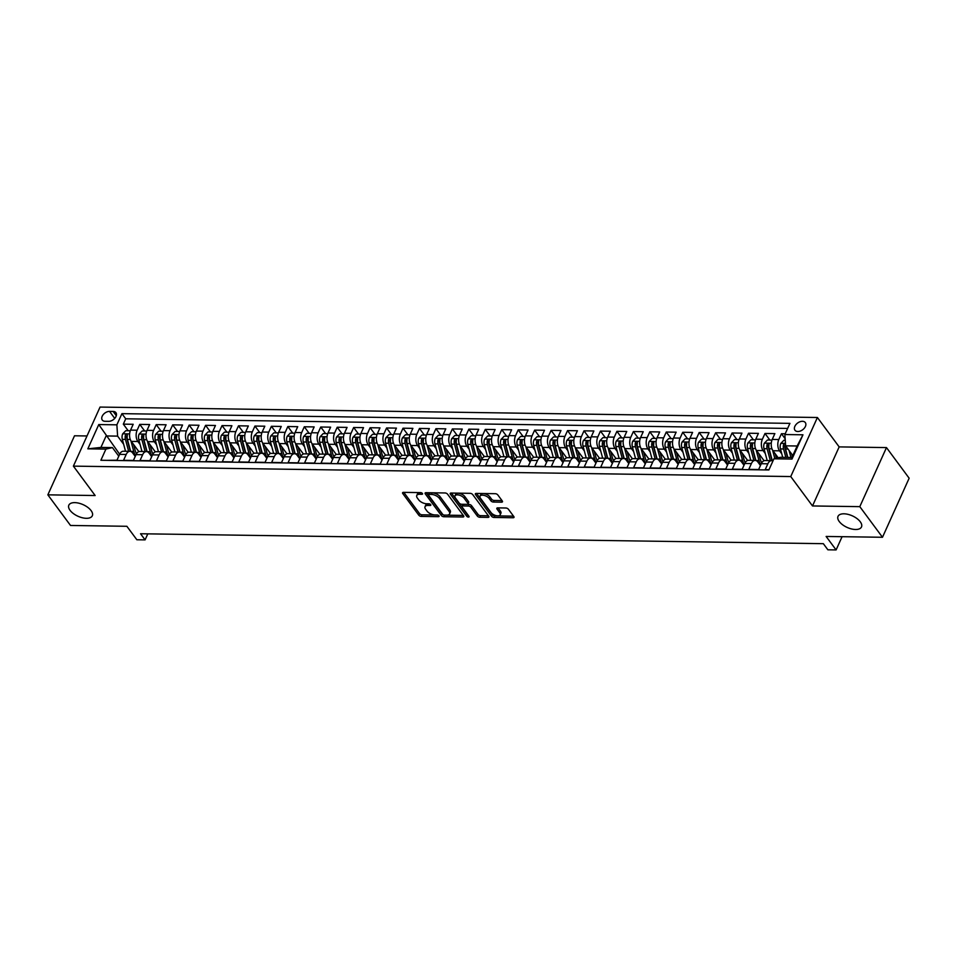 <?xml version="1.0" encoding="UTF-8"?>
<svg xmlns="http://www.w3.org/2000/svg" width="957" height="957" viewBox="0 0 957 957"><rect width="100%" height="100%" fill="white"/><g stroke="black" fill="none" stroke-linecap="round" stroke-linejoin="round"><path stroke-width="1.44" d="M422.396 493.465A1.388 0.682 -155.7 0 0 420.649 492.604L403.483 492.365A1.974 0.969 -155.7 0 0 402.574 492.747A1.974 0.969 -155.7 0 0 402.765 493.537L418.783 515.177A1.974 0.969 -155.7 0 0 421.295 516.409L438.45 516.66A1.388 0.682 -155.7 0 0 439.084 516.385A1.388 0.682 -155.7 0 0 438.964 515.835A1.388 0.682 -155.7 0 0 437.205 514.974L434.98 514.938A6.316 3.11 -155.7 0 1 426.966 511.014L425.638 509.22A6.316 3.11 -155.7 0 1 425.04 506.696A6.316 3.11 -155.7 0 1 427.946 505.44L430.172 505.475A1.388 0.682 -155.7 0 0 430.806 505.2A1.388 0.682 -155.7 0 0 430.686 504.65A1.388 0.682 -155.7 0 0 428.927 503.789L426.702 503.765A6.316 3.11 -155.7 0 1 418.688 499.841L417.36 498.035A6.316 3.11 -155.7 0 1 416.762 495.511A6.316 3.11 -155.7 0 1 419.668 494.255L421.893 494.291A1.388 0.682 -155.7 0 0 422.527 494.015A1.388 0.682 -155.7 0 0 422.396 493.465M839.229 521.493A12.884 6.34 -155.7 0 0 851.467 528.934A12.884 6.34 -155.7 0 0 861.491 526.948A12.884 6.34 -155.7 0 0 860.283 521.804A12.884 6.34 -155.7 0 0 848.046 514.364A12.884 6.34 -155.7 0 0 838.021 516.349A12.884 6.34 -155.7 0 0 839.229 521.493M70.04 510.308A12.884 6.34 -155.7 0 0 82.278 517.749A12.884 6.34 -155.7 0 0 92.315 515.763A12.884 6.34 -155.7 0 0 91.106 510.619A12.884 6.34 -155.7 0 0 78.869 503.191A12.884 6.34 -155.7 0 0 68.844 505.164A12.884 6.34 -155.7 0 0 70.04 510.308M802.444 421.295A6.436 4.199 -36.5 0 0 795.997 424.561A6.436 4.199 -36.5 0 0 794.956 430.243A6.436 4.199 -36.5 0 0 797.827 431.511A6.436 4.199 -36.5 0 0 804.275 428.246A6.436 4.199 -36.5 0 0 805.316 422.575A6.436 4.199 -36.5 0 0 802.444 421.295M501.576 502.174A1.974 0.969 -155.7 0 0 502.485 501.779A1.974 0.969 -155.7 0 0 502.305 500.99L497.807 494.925A1.974 0.969 -155.7 0 0 495.295 493.692L476.239 493.417A1.974 0.969 -155.7 0 0 475.33 493.812A1.974 0.969 -155.7 0 0 475.521 494.602L491.539 516.242A1.974 0.969 -155.7 0 0 494.051 517.462L513.108 517.749A1.974 0.969 -155.7 0 0 514.017 517.354A1.974 0.969 -155.7 0 0 513.825 516.565L508.394 509.232A1.974 0.969 -155.7 0 0 505.894 508L497.736 507.88A1.974 0.969 -155.7 0 0 496.827 508.275A1.974 0.969 -155.7 0 0 497.018 509.064L499.71 512.701A5.287 2.596 -155.7 0 1 500.2 514.818A5.287 2.596 -155.7 0 1 496.085 515.62A5.287 2.596 -155.7 0 1 491.061 512.581L480.522 498.322A5.287 2.596 -155.7 0 1 480.019 496.216A5.287 2.596 -155.7 0 1 484.134 495.403A5.287 2.596 -155.7 0 1 489.159 498.453L490.917 500.822A1.974 0.969 -155.7 0 0 493.417 502.054L501.576 502.174L502.186 500.834M87.003 435.961L74.514 435.782L47.85 494.841L70.519 525.465L126.874 526.29L136.851 539.76L145.081 539.88L140.547 533.755L823.343 543.684L827.877 549.808L836.107 549.928L842.088 536.686M859.805 506.648L886.481 447.589L839.169 446.895L812.505 505.954L859.805 506.648L882.486 537.272L826.13 536.458L836.107 549.928M812.505 505.954L790.745 476.562L73.39 466.131L100.054 407.072L817.41 417.503L790.745 476.562M47.85 494.841L95.15 495.535L73.39 466.131M447.577 494.195A1.974 0.969 -155.7 0 0 445.077 492.963L426.021 492.688A1.974 0.969 -155.7 0 0 425.111 493.082A1.974 0.969 -155.7 0 0 425.291 493.872L441.321 515.512A1.974 0.969 -155.7 0 0 443.821 516.732L462.877 517.007A1.974 0.969 -155.7 0 0 463.786 516.624A1.974 0.969 -155.7 0 0 463.607 515.835L447.577 494.195M451.13 493.046L470.186 493.334A1.974 0.969 -155.7 0 1 472.698 494.554L488.716 516.194A1.974 0.969 -155.7 0 1 488.907 516.983A1.974 0.969 -155.7 0 1 487.986 517.378L479.84 517.259A1.974 0.969 -155.7 0 1 477.328 516.038L470.832 507.258A1.974 0.969 -155.7 0 0 468.332 506.026L462.913 505.954A1.974 0.969 -155.7 0 0 462.004 506.337A1.974 0.969 -155.7 0 0 462.195 507.126L468.954 516.266A1.388 0.682 -155.7 0 1 469.086 516.816A1.388 0.682 -155.7 0 1 468.009 517.031A1.388 0.682 -155.7 0 1 466.693 516.23L450.4 494.231A1.974 0.969 -155.7 0 1 450.221 493.441A1.974 0.969 -155.7 0 1 451.13 493.046M886.481 447.589L909.15 478.213L882.486 537.272M785.218 433.772L781.438 433.712L785.147 438.725M781.761 453.809L779.548 450.831A8.051 4.629 -89.2 0 1 778.807 439.538L772.227 439.442L774.859 433.617L764.99 433.473L769.871 440.064M765.313 453.57L763.1 450.591A8.051 4.629 -89.2 0 1 762.358 439.299L755.779 439.203L758.411 433.377L748.53 433.234L753.41 439.825M748.853 453.331L746.651 450.352A8.051 4.629 -89.2 0 1 745.898 439.06L739.318 438.964L741.95 433.138L732.081 432.995L736.962 439.586M732.404 453.092L730.191 450.113A8.051 4.629 -89.2 0 1 729.449 438.82L722.87 438.725L725.502 432.899L715.633 432.755L720.501 439.347M715.944 452.852L713.743 449.874A8.051 4.629 -89.2 0 1 713.001 438.581L706.41 438.485L709.041 432.66L699.172 432.516L704.053 439.107M699.495 452.613L697.294 449.634A8.051 4.629 -89.2 0 1 696.54 438.342L689.961 438.246L692.593 432.42L682.724 432.277L687.604 438.868M683.047 452.374L680.834 449.395A8.051 4.629 -89.2 0 1 680.092 438.103L673.513 438.007L676.144 432.181L666.263 432.038L671.144 438.629M666.586 452.135L664.385 449.156A8.051 4.629 -89.2 0 1 663.632 437.863L657.052 437.768L659.684 431.942L649.815 431.798L654.696 438.39M650.138 451.895L647.925 448.917A8.051 4.629 -89.2 0 1 647.183 437.624L640.604 437.528L643.236 431.703L633.367 431.559L638.247 438.15M633.69 451.656L631.476 448.677A8.051 4.629 -89.2 0 1 630.735 437.385L624.155 437.289L626.775 431.463L616.906 431.32L621.787 437.911M617.229 451.417L615.028 448.438A8.051 4.629 -89.2 0 1 614.274 437.146L607.695 437.05L610.327 431.224L600.458 431.081L605.338 437.672M600.781 451.178L598.568 448.199A8.051 4.629 -89.2 0 1 597.826 436.906L591.247 436.811L593.878 430.985L583.997 430.841L588.878 437.433M584.32 450.938L582.119 447.96A8.051 4.629 -89.2 0 1 581.378 436.667L574.786 436.571L577.418 430.746L567.549 430.602L572.43 437.193M567.872 450.699L565.659 447.72A8.051 4.629 -89.2 0 1 564.917 436.428L558.338 436.332L560.969 430.506L551.1 430.363L555.981 436.954M551.423 450.46L549.21 447.481A8.051 4.629 -89.2 0 1 548.469 436.189L541.889 436.093L544.509 430.267L534.64 430.124L539.521 436.715M534.963 450.221L532.762 447.242A8.051 4.629 -89.2 0 1 532.008 435.949L525.429 435.854L528.061 430.028L518.192 429.884L523.072 436.476M518.515 449.981L516.302 447.003A8.051 4.629 -89.2 0 1 515.56 435.71L508.98 435.614L511.612 429.789L501.731 429.645L506.612 436.236M502.054 449.742L499.853 446.763A8.051 4.629 -89.2 0 1 499.111 435.471L492.52 435.375L495.152 429.549L485.283 429.406L490.163 435.997M485.606 449.503L483.393 446.524A8.051 4.629 -89.2 0 1 482.651 435.232L476.072 435.136L478.703 429.31L468.834 429.167L473.715 435.758M469.157 449.264L466.944 446.285A8.051 4.629 -89.2 0 1 466.203 434.992L459.623 434.897L462.255 429.071L452.374 428.927L457.255 435.519M452.697 449.024L450.496 446.046A8.051 4.629 -89.2 0 1 449.742 434.753L443.163 434.657L445.795 428.832L435.925 428.688L440.806 435.279M436.248 448.785L434.035 445.806A8.051 4.629 -89.2 0 1 433.294 434.514L426.714 434.418L429.346 428.592L419.477 428.449L424.346 435.04M419.788 448.546L417.587 445.567A8.051 4.629 -89.2 0 1 416.845 434.275L410.254 434.179L412.886 428.353L403.017 428.21L407.897 434.801M403.34 448.307L401.139 445.328A8.051 4.629 -89.2 0 1 400.385 434.035L393.805 433.94L396.437 428.114L386.568 427.97L391.449 434.562M386.891 448.067L384.678 445.089A8.051 4.629 -89.2 0 1 383.936 433.796L377.357 433.7L379.989 427.875L370.108 427.731L374.988 434.322M370.431 447.828L368.23 444.849A8.051 4.629 -89.2 0 1 367.476 433.557L360.897 433.461L363.528 427.635L353.659 427.492L358.54 434.083M353.982 447.589L351.769 444.61A8.051 4.629 -89.2 0 1 351.028 433.318L344.448 433.222L347.08 427.396L337.211 427.253L342.092 433.844M337.534 447.35L335.321 444.371A8.051 4.629 -89.2 0 1 334.579 433.078L328 432.983L330.62 427.157L320.751 427.013L325.631 433.605M321.073 447.11L318.872 444.132A8.051 4.629 -89.2 0 1 318.119 432.839L311.539 432.743L314.171 426.918L304.302 426.774L309.183 433.365M304.625 446.871L302.412 443.892A8.051 4.629 -89.2 0 1 301.67 432.6L295.091 432.504L297.723 426.678L287.842 426.535L292.722 433.126M288.165 446.632L285.964 443.653A8.051 4.629 -89.2 0 1 285.222 432.361L278.631 432.265L281.262 426.439L271.393 426.296L276.274 432.887M271.716 446.393L269.503 443.414A8.051 4.629 -89.2 0 1 268.761 432.121L262.182 432.026L264.814 426.2L254.945 426.056L259.825 432.648M255.268 446.153L253.055 443.175A8.051 4.629 -89.2 0 1 252.313 431.882L245.734 431.786L248.353 425.961L238.484 425.817L243.365 432.408M238.807 445.914L236.606 442.935A8.051 4.629 -89.2 0 1 235.853 431.643L229.273 431.547L231.905 425.721L222.036 425.578L226.917 432.169M222.359 445.675L220.146 442.696A8.051 4.629 -89.2 0 1 219.404 431.404L212.825 431.308L215.457 425.482L205.576 425.339L210.456 431.93M205.899 445.436L203.697 442.457A8.051 4.629 -89.2 0 1 202.956 431.164L196.364 431.069L198.996 425.243L189.127 425.099L194.008 431.691M189.45 445.196L187.237 442.218A8.051 4.629 -89.2 0 1 186.495 430.925L179.916 430.829L182.548 425.004L172.679 424.86L177.559 431.451M173.002 444.957L170.789 441.978A8.051 4.629 -89.2 0 1 170.047 430.686L163.468 430.59L166.099 424.764L156.218 424.621L161.099 431.212M156.541 444.718L154.34 441.739A8.051 4.629 -89.2 0 1 153.587 430.447L147.007 430.351L149.639 424.525L139.77 424.382L137.138 430.207A8.051 4.629 90.8 0 0 137.88 441.5L140.093 444.479M144.651 430.973L139.77 424.382M106.969 460.353L116.969 460.209L119.601 454.384A8.051 4.629 90.8 0 1 123.345 451.226L129.925 451.321A8.051 4.629 90.8 0 0 126.18 454.479L123.549 460.305L133.43 460.449L136.05 454.623A8.051 4.629 90.8 0 1 139.806 451.465L146.385 451.56A8.051 4.629 -89.2 0 1 149.148 453.235L151.696 456.668M146.385 451.56A8.051 4.629 -89.2 0 0 142.641 454.719L140.009 460.544L149.878 460.688L152.51 454.862A8.051 4.629 90.8 0 1 156.254 451.704L162.834 451.8A8.051 4.629 -89.2 0 1 165.597 453.474L168.145 456.908M162.834 451.8A8.051 4.629 -89.2 0 0 159.089 454.958L156.458 460.784L166.327 460.927L168.958 455.101A8.051 4.629 90.8 0 1 172.703 451.943L179.282 452.039A8.051 4.629 -89.2 0 1 182.057 453.714L184.593 457.147M179.282 452.039A8.051 4.629 -89.2 0 0 175.538 455.197L172.918 461.023L182.787 461.166L185.419 455.341A8.051 4.629 90.8 0 1 189.163 452.183L195.742 452.278A8.051 4.629 -89.2 0 1 198.506 453.953L201.054 457.386M195.742 452.278A8.051 4.629 -89.2 0 0 191.998 455.436L189.366 461.262L199.235 461.406L201.867 455.58A8.051 4.629 90.8 0 1 205.611 452.422L212.191 452.517A8.051 4.629 -89.2 0 1 214.954 454.192L217.502 457.625M212.191 452.517A8.051 4.629 -89.2 0 0 208.447 455.676L205.815 461.501L215.696 461.645L218.316 455.819A8.051 4.629 90.8 0 1 222.06 452.661L228.651 452.757A8.051 4.629 -89.2 0 1 231.415 454.431L233.963 457.865M228.651 452.757A8.051 4.629 -89.2 0 0 224.907 455.915L222.275 461.741L232.144 461.884L234.776 456.058A8.051 4.629 90.8 0 1 238.52 452.9L245.1 452.996A8.051 4.629 -89.2 0 1 247.863 454.671L250.411 458.104M245.1 452.996A8.051 4.629 -89.2 0 0 241.355 456.154L238.724 461.98L248.593 462.123L251.224 456.298A8.051 4.629 90.8 0 1 254.969 453.14L261.548 453.235A8.051 4.629 -89.2 0 1 264.323 454.898L266.859 458.343M261.548 453.235A8.051 4.629 -89.2 0 0 257.804 456.393L255.172 462.219L265.053 462.363L267.685 456.537A8.051 4.629 90.8 0 1 271.429 453.379L278.009 453.474A8.051 4.629 -89.2 0 1 280.772 455.137L283.32 458.582M278.009 453.474A8.051 4.629 -89.2 0 0 274.264 456.633L271.632 462.458L281.502 462.602L284.133 456.776A8.051 4.629 90.8 0 1 287.878 453.618L294.457 453.714A8.051 4.629 -89.2 0 1 297.22 455.376L299.768 458.822M294.457 453.714A8.051 4.629 -89.2 0 0 290.713 456.872L288.081 462.698L297.95 462.841L300.582 457.015A8.051 4.629 90.8 0 1 304.326 453.857L310.917 453.953A8.051 4.629 -89.2 0 1 313.681 455.616L316.229 459.061M310.917 453.953A8.051 4.629 -89.2 0 0 307.173 457.111L304.541 462.937L314.41 463.08L317.042 457.255A8.051 4.629 90.8 0 1 320.786 454.097L327.366 454.192A8.051 4.629 -89.2 0 1 330.129 455.855L332.677 459.3M327.366 454.192A8.051 4.629 -89.2 0 0 323.622 457.35L320.99 463.176L330.859 463.32L333.491 457.494A8.051 4.629 90.8 0 1 337.235 454.336L343.814 454.431A8.051 4.629 -89.2 0 1 346.59 456.094L349.126 459.539M343.814 454.431A8.051 4.629 -89.2 0 0 340.07 457.59L337.438 463.415L347.319 463.559L349.951 457.733A8.051 4.629 90.8 0 1 353.695 454.575L360.275 454.671A8.051 4.629 -89.2 0 1 363.038 456.333L365.586 459.779M360.275 454.671A8.051 4.629 -89.2 0 0 356.53 457.829L353.899 463.655L363.768 463.798L366.399 457.972A8.051 4.629 90.8 0 1 370.144 454.814L376.723 454.91A8.051 4.629 -89.2 0 1 379.486 456.573L382.034 460.018M376.723 454.91A8.051 4.629 -89.2 0 0 372.979 458.068L370.347 463.894L380.216 464.037L382.848 458.212A8.051 4.629 90.8 0 1 386.592 455.053L393.183 455.149A8.051 4.629 -89.2 0 1 395.947 456.812L398.483 460.257M393.183 455.149A8.051 4.629 -89.2 0 0 389.427 458.307L386.807 464.133L396.677 464.277L399.308 458.451A8.051 4.629 90.8 0 1 403.053 455.293L409.632 455.388A8.051 4.629 -89.2 0 1 412.395 457.051L414.943 460.496M409.632 455.388A8.051 4.629 -89.2 0 0 405.888 458.547L403.256 464.372L413.125 464.516L415.757 458.69A8.051 4.629 90.8 0 1 419.501 455.532L426.08 455.628A8.051 4.629 -89.2 0 1 428.856 457.29L431.392 460.736M426.08 455.628A8.051 4.629 -89.2 0 0 422.336 458.786L419.704 464.612L429.585 464.755L432.217 458.929A8.051 4.629 90.8 0 1 435.961 455.771L442.541 455.867A8.051 4.629 -89.2 0 1 445.304 457.53L447.852 460.975M442.541 455.867A8.051 4.629 -89.2 0 0 438.796 459.025L436.165 464.851L446.034 464.994L448.666 459.169A8.051 4.629 90.8 0 1 452.41 456.01L458.989 456.106A8.051 4.629 -89.2 0 1 461.752 457.769L464.301 461.214M458.989 456.106A8.051 4.629 -89.2 0 0 455.245 459.264L452.613 465.09L462.482 465.234L465.114 459.408A8.051 4.629 90.8 0 1 468.858 456.25L475.438 456.345A8.051 4.629 -89.2 0 1 478.213 458.008L480.749 461.453M475.438 456.345A8.051 4.629 -89.2 0 0 471.693 459.504L469.074 465.329L478.943 465.473L481.574 459.647A8.051 4.629 90.8 0 1 485.319 456.489L491.898 456.585A8.051 4.629 -89.2 0 1 494.661 458.247L497.209 461.693M491.898 456.585A8.051 4.629 -89.2 0 0 488.154 459.743L485.522 465.569L495.391 465.712L498.023 459.886A8.051 4.629 90.8 0 1 501.767 456.728L508.346 456.824A8.051 4.629 -89.2 0 1 511.11 458.487L513.658 461.932M508.346 456.824A8.051 4.629 -89.2 0 0 504.602 459.982L501.97 465.808L511.851 465.951L514.471 460.126A8.051 4.629 90.8 0 1 518.216 456.968L524.807 457.063A8.051 4.629 -89.2 0 1 527.57 458.726L530.118 462.171M524.807 457.063A8.051 4.629 -89.2 0 0 521.063 460.221L518.431 466.047L528.3 466.191L530.932 460.365A8.051 4.629 90.8 0 1 534.676 457.207L541.255 457.302A8.051 4.629 -89.2 0 1 544.019 458.965L546.567 462.41M541.255 457.302A8.051 4.629 -89.2 0 0 537.511 460.461L534.879 466.286L544.748 466.43L547.38 460.604A8.051 4.629 90.8 0 1 551.124 457.446L557.704 457.542A8.051 4.629 -89.2 0 1 560.479 459.204L563.015 462.65M557.704 457.542A8.051 4.629 -89.2 0 0 553.959 460.7L551.328 466.526L561.209 466.669L563.84 460.843A8.051 4.629 90.8 0 1 567.585 457.685L574.164 457.781A8.051 4.629 -89.2 0 1 576.927 459.444L579.475 462.889M574.164 457.781A8.051 4.629 -89.2 0 0 570.42 460.939L567.788 466.765L577.657 466.908L580.289 461.083A8.051 4.629 90.8 0 1 584.033 457.925L590.613 458.02A8.051 4.629 -89.2 0 1 593.376 459.683L595.924 463.128M590.613 458.02A8.051 4.629 -89.2 0 0 586.868 461.178L584.237 467.004L594.118 467.148L596.737 461.322A8.051 4.629 90.8 0 1 600.482 458.164L607.073 458.259A8.051 4.629 -89.2 0 1 609.836 459.922L612.384 463.367M607.073 458.259A8.051 4.629 -89.2 0 0 603.329 461.418L600.697 467.243L610.566 467.387L613.198 461.561A8.051 4.629 90.8 0 1 616.942 458.403L623.521 458.499A8.051 4.629 -89.2 0 1 626.285 460.161L628.833 463.607M623.521 458.499A8.051 4.629 -89.2 0 0 619.777 461.657L617.145 467.483L627.014 467.626L629.646 461.8A8.051 4.629 90.8 0 1 633.39 458.642L639.97 458.738A8.051 4.629 -89.2 0 1 642.745 460.401L645.281 463.846M639.97 458.738A8.051 4.629 -89.2 0 0 636.226 461.896L633.594 467.722L643.475 467.865L646.107 462.028A8.051 4.629 90.8 0 1 649.851 458.882L656.43 458.977A8.051 4.629 -89.2 0 1 659.194 460.64L661.742 464.085M656.43 458.977A8.051 4.629 -89.2 0 0 652.686 462.123L650.054 467.961L659.923 468.105L662.555 462.267A8.051 4.629 90.8 0 1 666.299 459.121L672.879 459.216A8.051 4.629 -89.2 0 1 675.642 460.879L678.19 464.324M672.879 459.216A8.051 4.629 -89.2 0 0 669.134 462.363L666.503 468.2L676.372 468.344L679.003 462.506A8.051 4.629 90.8 0 1 682.748 459.36L689.339 459.456A8.051 4.629 -89.2 0 1 692.102 461.118L694.638 464.564M689.339 459.456A8.051 4.629 -89.2 0 0 685.595 462.602L682.963 468.44L692.832 468.583L695.464 462.745A8.051 4.629 90.8 0 1 699.208 459.599L705.788 459.695A8.051 4.629 -89.2 0 1 708.551 461.358L711.099 464.803M705.788 459.695A8.051 4.629 -89.2 0 0 702.043 462.841L699.411 468.679L709.281 468.822L711.912 462.985A8.051 4.629 90.8 0 1 715.657 459.839L722.236 459.934A8.051 4.629 -89.2 0 1 725.011 461.597L727.547 465.042M722.236 459.934A8.051 4.629 -89.2 0 0 718.492 463.08L715.86 468.918L725.741 469.05L728.373 463.224A8.051 4.629 90.8 0 1 732.117 460.078L738.696 460.173A8.051 4.629 -89.2 0 1 741.46 461.836L744.008 465.281M738.696 460.173A8.051 4.629 -89.2 0 0 734.952 463.32L732.32 469.145L742.189 469.289L744.821 463.463A8.051 4.629 90.8 0 1 748.565 460.317L755.145 460.413A8.051 4.629 -89.2 0 1 757.908 462.075L760.456 465.521M755.145 460.413A8.051 4.629 -89.2 0 0 751.401 463.559L748.769 469.385L758.638 469.528L761.27 463.702A8.051 4.629 90.8 0 1 765.014 460.556L771.593 460.652A8.051 4.629 -89.2 0 1 772.921 461.011M772.227 439.442A8.051 4.629 90.8 0 0 772.969 450.735L778.22 457.817M755.779 439.203A8.051 4.629 90.8 0 0 756.52 450.496L764.081 460.712M739.318 438.964A8.051 4.629 90.8 0 0 740.072 450.257L747.632 460.473M722.87 438.725A8.051 4.629 90.8 0 0 723.612 450.017L731.184 460.233M706.41 438.485A8.051 4.629 90.8 0 0 707.163 449.778L714.723 459.994M689.961 438.246A8.051 4.629 90.8 0 0 690.703 449.539L698.275 459.755M673.513 438.007A8.051 4.629 90.8 0 0 674.254 449.3L681.815 459.516M657.052 437.768A8.051 4.629 90.8 0 0 657.806 449.06L665.366 459.276M640.604 437.528A8.051 4.629 90.8 0 0 641.346 448.821L648.918 459.037M624.155 437.289A8.051 4.629 90.8 0 0 624.897 448.582L632.457 458.798M607.695 437.05A8.051 4.629 90.8 0 0 608.437 448.343L616.009 458.559M591.247 436.811A8.051 4.629 90.8 0 0 591.988 448.103L599.549 458.319M574.786 436.571A8.051 4.629 90.8 0 0 575.54 447.864L583.1 458.08M558.338 436.332A8.051 4.629 90.8 0 0 559.079 447.625L566.652 457.841M541.889 436.093A8.051 4.629 90.8 0 0 542.631 447.386L550.191 457.602M525.429 435.854A8.051 4.629 90.8 0 0 526.171 447.146L533.743 457.362M508.98 435.614A8.051 4.629 90.8 0 0 509.722 446.907L517.294 457.123M492.52 435.375A8.051 4.629 90.8 0 0 493.274 446.668L500.834 456.884M476.072 435.136A8.051 4.629 90.8 0 0 476.813 446.429L484.386 456.645M459.623 434.897A8.051 4.629 90.8 0 0 460.365 446.189L467.925 456.405M443.163 434.657A8.051 4.629 90.8 0 0 443.916 445.95L451.477 456.166M426.714 434.418A8.051 4.629 90.8 0 0 427.456 445.711L435.028 455.927M410.254 434.179A8.051 4.629 90.8 0 0 411.008 445.472L418.568 455.688M393.805 433.94A8.051 4.629 90.8 0 0 394.547 445.232L402.119 455.448M377.357 433.7A8.051 4.629 90.8 0 0 378.099 444.993L385.659 455.209M360.897 433.461A8.051 4.629 90.8 0 0 361.65 444.754L369.211 454.97M344.448 433.222A8.051 4.629 90.8 0 0 345.19 444.515L352.762 454.731M328 432.983A8.051 4.629 90.8 0 0 328.741 444.275L336.302 454.491M311.539 432.743A8.051 4.629 90.8 0 0 312.281 444.036L319.853 454.252M295.091 432.504A8.051 4.629 90.8 0 0 295.833 443.797L303.393 454.013M278.631 432.265A8.051 4.629 90.8 0 0 279.384 443.558L286.944 453.774M262.182 432.026A8.051 4.629 90.8 0 0 262.924 443.318L270.496 453.534M245.734 431.786A8.051 4.629 90.8 0 0 246.475 443.079L254.036 453.295M229.273 431.547A8.051 4.629 90.8 0 0 230.015 442.84L237.587 453.056M212.825 431.308A8.051 4.629 90.8 0 0 213.567 442.601L221.139 452.817M196.364 431.069A8.051 4.629 90.8 0 0 197.118 442.361L204.678 452.577M179.916 430.829A8.051 4.629 90.8 0 0 180.658 442.122L188.23 452.338M163.468 430.59A8.051 4.629 90.8 0 0 164.209 441.883L171.77 452.099M147.007 430.351A8.051 4.629 90.8 0 0 147.761 441.644L155.321 451.86M105.067 421.283L108.679 421.331A6.232 4.067 -36.5 0 0 114.924 418.173A6.232 4.067 -36.5 0 0 115.929 412.67A6.232 4.067 -36.5 0 0 113.153 411.438L109.529 411.39A6.232 4.067 -36.5 0 0 103.284 414.548A6.232 4.067 -36.5 0 0 102.279 420.051A6.232 4.067 -36.5 0 0 105.067 421.283M784.872 434.538L802.971 434.801L792.013 459.061L773.914 458.798L780.433 457.314L791.941 457.482L797.133 445.998L785.613 445.83L784.872 434.538L789.92 423.365L121.922 413.651L116.874 424.824L117.615 436.117L123.632 444.239M773.914 458.798L768.878 469.971L100.88 460.269L105.916 449.096L87.829 448.833L98.774 424.561L116.874 424.824M787.635 428.425L125.726 418.795L123.321 424.142L133.19 424.286L130.559 430.112A8.051 4.629 90.8 0 0 131.3 441.404L138.873 451.62M135.236 456.429L132.7 452.996A8.051 4.629 90.8 0 0 129.925 451.321M771.593 460.652A8.051 4.629 -89.2 0 0 767.849 463.798L765.229 469.624L769.009 469.684M153.587 430.447L156.218 424.621M170.047 430.686L172.679 424.86M186.495 430.925L189.127 425.099M202.956 431.164L205.576 425.339M219.404 431.404L222.036 425.578M235.853 431.643L238.484 425.817M252.313 431.882L254.945 426.056M268.761 432.121L271.393 426.296M285.222 432.361L287.842 426.535M301.67 432.6L304.302 426.774M318.119 432.839L320.751 427.013M334.579 433.078L337.211 427.253M351.028 433.318L353.659 427.492M367.476 433.557L370.108 427.731M383.936 433.796L386.568 427.97M400.385 434.035L403.017 428.21M416.845 434.275L419.477 428.449M433.294 434.514L435.925 428.688M449.742 434.753L452.374 428.927M466.203 434.992L468.834 429.167M482.651 435.232L485.283 429.406M499.111 435.471L501.731 429.645M515.56 435.71L518.192 429.884M532.008 435.949L534.64 430.124M548.469 436.189L551.1 430.363M564.917 436.428L567.549 430.602M581.378 436.667L583.997 430.841M597.826 436.906L600.458 431.081M614.274 437.146L616.906 431.32M630.735 437.385L633.367 431.559M647.183 437.624L649.815 431.798M663.632 437.863L666.263 432.038M680.092 438.103L682.724 432.277M696.54 438.342L699.172 432.516M713.001 438.581L715.633 432.755M729.449 438.82L732.081 432.995M745.898 439.06L748.53 433.234M762.358 439.299L764.99 433.473M778.807 439.538L781.438 433.712M785.613 445.83L792.815 455.556M117.615 436.117L106.107 435.949L100.916 447.433L112.436 447.601L105.916 449.096M119.661 454.252L98.774 424.561M118.788 456.19L112.436 447.601M839.169 446.895L817.41 417.503M145.081 539.88L147.797 533.862M128.19 430.734L123.321 424.142M125.726 418.795L121.922 413.651M100.916 447.433L87.829 448.833M802.971 434.801L797.133 445.998M792.013 459.061L791.941 457.482M421.104 492.676L420.398 492.664A6.316 3.11 -155.7 0 0 417.479 493.908L416.762 495.511M425.04 506.696L425.757 505.093A6.316 3.11 -155.7 0 1 428.676 503.849L429.382 503.861M403.794 492.365L419.513 513.586A1.974 0.969 -155.7 0 0 422.013 514.806L437.672 515.045M426.32 492.688L442.038 513.909A1.974 0.969 -155.7 0 0 444.538 515.141L463.296 515.416M429.035 494.398A1.388 0.682 -155.7 0 0 428.401 494.673A1.388 0.682 -155.7 0 0 428.533 495.224L442.601 514.22A1.388 0.682 -155.7 0 0 444.347 515.081L446.692 515.117A6.316 3.11 -155.7 0 0 449.611 513.861A6.316 3.11 -155.7 0 0 449.012 511.337L439.395 498.358A6.316 3.11 -155.7 0 0 431.38 494.434L429.035 494.398L429.765 492.795A1.388 0.682 -155.7 0 0 429.119 493.07L428.401 494.673M449.611 513.861L450.328 512.27A6.316 3.11 -155.7 0 0 449.73 509.746L449.012 511.337M429.765 492.795L432.097 492.831A6.316 3.11 -155.7 0 1 440.124 496.755L449.73 509.746M488.405 515.775L480.558 515.667L479.84 517.259M462.004 506.337L462.733 504.746A1.974 0.969 -155.7 0 1 463.643 504.351L469.05 504.435A1.974 0.969 -155.7 0 1 471.55 505.655L478.057 514.435A1.974 0.969 -155.7 0 0 480.558 515.667M451.441 493.058L467.423 514.639A1.388 0.682 -155.7 0 0 468.2 515.249M464.085 498.142A5.287 2.596 -155.7 0 0 459.073 495.092A5.287 2.596 -155.7 0 0 454.958 495.905A5.287 2.596 -155.7 0 0 455.448 498.023L459.169 503.047A1.974 0.969 -155.7 0 0 461.669 504.267L467.076 504.351A1.974 0.969 -155.7 0 0 467.985 503.956A1.974 0.969 -155.7 0 0 467.806 503.167L464.085 498.142L464.815 496.551A5.287 2.596 -155.7 0 0 459.791 493.501A5.287 2.596 -155.7 0 0 455.676 494.314L454.958 495.905M467.985 503.956L468.715 502.365A1.974 0.969 -155.7 0 0 468.523 501.576L467.806 503.167M464.815 496.551L468.523 501.576M480.019 496.216L480.737 494.613A5.287 2.596 -155.7 0 1 484.852 493.812A5.287 2.596 -155.7 0 1 489.876 496.85L491.635 499.231A1.974 0.969 -155.7 0 0 494.147 500.451L501.994 500.571M500.2 514.818L500.918 513.215A5.287 2.596 -155.7 0 0 500.427 511.11L499.71 512.701M498.047 507.892L500.427 511.11M476.55 493.417L492.269 514.639A1.974 0.969 -155.7 0 0 494.769 515.871L513.514 516.146M130.296 430.77L125.762 430.71L122.675 433.868A5.335 3.074 90.8 0 0 122.329 439.359L125.523 451.261M130.906 440.806L133.765 451.453A15.396 8.864 90.8 0 0 135.523 455.783M133.561 444.455L135.14 450.304A12.776 7.357 90.8 0 0 136.504 453.75M130.654 451.441A15.396 8.864 -89.2 0 1 130.642 451.405L127.425 439.43A5.335 3.074 -89.2 0 1 127.341 435.291L127.233 434.442M130.379 451.369A12.776 7.357 -89.2 0 1 130.032 450.233L126.814 438.27A2.715 1.567 -89.2 0 1 126.671 437.026L125.367 435.268A5.335 3.074 90.8 0 0 125.451 439.407L128.645 451.309M127.341 435.291C127.09 433.856 126.432 433.844 125.367 435.268M146.744 431.009L142.21 430.949L139.124 434.107A5.335 3.074 90.8 0 0 138.777 439.598L141.983 451.501M147.366 441.045L150.225 451.692A15.396 8.864 90.8 0 0 151.984 456.022M150.01 444.694L151.589 450.544A12.776 7.357 90.8 0 0 152.964 453.989M147.103 451.68A15.396 8.864 -89.2 0 1 147.091 451.644L143.885 439.67A5.335 3.074 -89.2 0 1 143.801 435.531L143.694 434.681M146.84 451.608A12.776 7.357 -89.2 0 1 146.493 450.472L143.275 438.509A2.715 1.567 -89.2 0 1 143.131 437.265L141.827 435.507A5.335 3.074 90.8 0 0 141.911 439.646L145.105 451.548M143.801 435.531C143.55 434.095 142.892 434.083 141.827 435.507M163.192 431.248L158.671 431.188L155.584 434.346A5.335 3.074 90.8 0 0 155.237 439.837L158.431 451.74M163.814 441.285L166.674 451.931A15.396 8.864 90.8 0 0 168.432 456.262M166.47 444.933L168.037 450.783A12.776 7.357 90.8 0 0 169.413 454.228M163.563 451.919A15.396 8.864 -89.2 0 1 163.551 451.883L160.333 439.909A5.335 3.074 -89.2 0 1 160.25 435.77L160.142 434.921M163.288 451.848A12.776 7.357 -89.2 0 1 162.941 450.711L159.723 438.749A2.715 1.567 -89.2 0 1 159.58 437.505L158.276 435.746A5.335 3.074 90.8 0 0 158.36 439.885L161.554 451.788M160.25 435.77C159.998 434.334 159.34 434.322 158.276 435.746M179.653 431.487L175.119 431.428L172.033 434.586A5.335 3.074 90.8 0 0 171.686 440.076L174.88 451.979M180.263 441.524L183.122 452.171A15.396 8.864 90.8 0 0 184.892 456.501M182.919 445.172L184.498 451.022A12.776 7.357 90.8 0 0 185.861 454.467M180.012 452.159A15.396 8.864 -89.2 0 1 180 452.123L176.782 440.148A5.335 3.074 -89.2 0 1 176.71 436.009L176.59 435.16M179.737 452.087A12.776 7.357 -89.2 0 1 179.39 450.95L176.184 438.988A2.715 1.567 -89.2 0 1 176.04 437.744L174.724 435.985A5.335 3.074 90.8 0 0 174.808 440.124L178.014 452.027M176.71 436.009C176.459 434.574 175.801 434.562 174.724 435.985M196.101 431.727L191.567 431.667L188.481 434.825A5.335 3.074 90.8 0 0 188.134 440.316L191.34 452.218M196.723 441.763L199.582 452.41A15.396 8.864 90.8 0 0 201.341 456.74M199.379 445.412L200.946 451.261A12.776 7.357 90.8 0 0 202.322 454.707M196.46 452.398A15.396 8.864 -89.2 0 1 196.46 452.362L193.242 440.387A5.335 3.074 -89.2 0 1 193.158 436.248L193.051 435.399M196.197 452.326A12.776 7.357 -89.2 0 1 195.85 451.19L192.632 439.227A2.715 1.567 -89.2 0 1 192.489 437.983L191.185 436.225A5.335 3.074 90.8 0 0 191.268 440.364L194.462 452.266M193.158 436.248C192.907 434.813 192.249 434.801 191.185 436.225M212.562 431.966L208.028 431.894L204.942 435.064A5.335 3.074 90.8 0 0 204.595 440.555L207.789 452.458M213.172 442.002L216.031 452.649A15.396 8.864 90.8 0 0 217.789 456.979M215.827 445.651L217.395 451.501A12.776 7.357 90.8 0 0 218.77 454.946M212.921 452.637A15.396 8.864 -89.2 0 1 212.909 452.601L209.691 440.627A5.335 3.074 -89.2 0 1 209.607 436.488L209.499 435.638M212.645 452.565A12.776 7.357 -89.2 0 1 212.298 451.429L209.081 439.466A2.715 1.567 -89.2 0 1 208.937 438.222L207.633 436.464A5.335 3.074 90.8 0 0 207.717 440.603L210.911 452.505M209.607 436.488C209.356 435.052 208.698 435.04 207.633 436.464M229.01 432.205L224.476 432.133L221.39 435.303A5.335 3.074 90.8 0 0 221.043 440.794L224.237 452.697M229.632 442.242L232.491 452.888A15.396 8.864 90.8 0 0 234.25 457.219M232.276 445.89L233.855 451.74A12.776 7.357 90.8 0 0 235.231 455.185M229.369 452.876A15.396 8.864 -89.2 0 1 229.357 452.84L226.151 440.866A5.335 3.074 -89.2 0 1 226.067 436.727L225.96 435.878M229.106 452.805A12.776 7.357 -89.2 0 1 228.759 451.668L225.541 439.706A2.715 1.567 -89.2 0 1 225.397 438.462L224.094 436.703A5.335 3.074 90.8 0 0 224.177 440.842L227.371 452.745M226.067 436.727C225.816 435.291 225.158 435.279 224.094 436.703M245.459 432.444L240.937 432.373L237.85 435.543A5.335 3.074 90.8 0 0 237.503 441.033L240.697 452.936M246.081 442.481L248.94 453.128A15.396 8.864 90.8 0 0 250.698 457.458M248.736 446.129L250.303 451.979A12.776 7.357 90.8 0 0 251.679 455.424M245.817 453.116A15.396 8.864 -89.2 0 1 245.817 453.08L242.6 441.105A5.335 3.074 -89.2 0 1 242.516 436.966L242.408 436.117M245.554 453.044A12.776 7.357 -89.2 0 1 245.207 451.907L241.989 439.945A2.715 1.567 -89.2 0 1 241.846 438.701L240.542 436.942A5.335 3.074 90.8 0 0 240.626 441.081L243.82 452.984M242.516 436.966C242.265 435.531 241.607 435.519 240.542 436.942M261.919 432.684L257.385 432.612L254.299 435.782A5.335 3.074 90.8 0 0 253.952 441.273L257.146 453.175M262.529 442.72L265.388 453.367A15.396 8.864 90.8 0 0 267.159 457.697M265.185 446.369L266.764 452.218A12.776 7.357 90.8 0 0 268.127 455.664M262.278 453.355A15.396 8.864 -89.2 0 1 262.266 453.319L259.048 441.344A5.335 3.074 -89.2 0 1 258.964 437.205L258.857 436.356M262.003 453.283A12.776 7.357 -89.2 0 1 261.656 452.147L258.45 440.184A2.715 1.567 -89.2 0 1 258.306 438.94L256.99 437.182A5.335 3.074 90.8 0 0 257.074 441.321L260.28 453.223M258.964 437.205C258.725 435.77 258.067 435.758 256.99 437.182M278.367 432.923L273.834 432.851L270.747 436.021A5.335 3.074 90.8 0 0 270.4 441.512L273.606 453.415M278.989 442.959L281.848 453.606A15.396 8.864 90.8 0 0 283.607 457.936M281.645 446.608L283.212 452.458A12.776 7.357 90.8 0 0 284.588 455.903M278.726 453.594A15.396 8.864 -89.2 0 1 278.714 453.558L275.508 441.584A5.335 3.074 -89.2 0 1 275.425 437.445L275.317 436.595M278.463 453.522A12.776 7.357 -89.2 0 1 278.116 452.386L274.898 440.423A2.715 1.567 -89.2 0 1 274.755 439.179L273.451 437.421A5.335 3.074 90.8 0 0 273.535 441.56L276.729 453.462M275.425 437.445C275.173 436.009 274.515 435.997 273.451 437.421M294.816 433.162L290.294 433.09L287.208 436.26A5.335 3.074 90.8 0 0 286.861 441.751L290.055 453.654M295.438 443.199L298.297 453.845A15.396 8.864 90.8 0 0 300.055 458.176M298.094 446.847L299.661 452.697A12.776 7.357 90.8 0 0 301.036 456.142M295.187 453.833A15.396 8.864 -89.2 0 1 295.175 453.797L291.957 441.823A5.335 3.074 -89.2 0 1 291.873 437.684L291.765 436.835M294.912 453.762A12.776 7.357 -89.2 0 1 294.565 452.625L291.347 440.663A2.715 1.567 -89.2 0 1 291.203 439.419L289.899 437.66A5.335 3.074 90.8 0 0 289.983 441.799L293.177 453.702M291.873 437.684C291.622 436.248 290.964 436.236 289.899 437.66M311.276 433.401L306.742 433.33L303.656 436.5A5.335 3.074 90.8 0 0 303.309 441.99L306.503 453.893M311.898 443.438L314.757 454.085A15.396 8.864 90.8 0 0 316.516 458.415M314.542 447.086L316.121 452.936A12.776 7.357 90.8 0 0 317.485 456.381M311.635 454.073A15.396 8.864 -89.2 0 1 311.623 454.037L308.405 442.062A5.335 3.074 -89.2 0 1 308.333 437.923L308.226 437.074M311.372 454.001A12.776 7.357 -89.2 0 1 311.013 452.864L307.807 440.902A2.715 1.567 -89.2 0 1 307.664 439.658L306.36 437.899A5.335 3.074 90.8 0 0 306.431 442.038L309.637 453.941M308.333 437.923C308.082 436.488 307.424 436.476 306.36 437.899M327.725 433.641L323.203 433.569L320.117 436.739A5.335 3.074 90.8 0 0 319.77 442.23L322.964 454.132M328.347 443.677L331.206 454.324A15.396 8.864 90.8 0 0 332.964 458.654M331.002 447.326L332.569 453.175A12.776 7.357 90.8 0 0 333.945 456.621M328.084 454.312A15.396 8.864 -89.2 0 1 328.084 454.276L324.866 442.301A5.335 3.074 -89.2 0 1 324.782 438.162L324.674 437.313M327.82 454.24A12.776 7.357 -89.2 0 1 327.473 453.104L324.256 441.141A2.715 1.567 -89.2 0 1 324.112 439.897L322.808 438.139A5.335 3.074 90.8 0 0 322.892 442.278L326.086 454.18M324.782 438.162C324.531 436.727 323.873 436.715 322.808 438.139M344.185 433.88L339.651 433.808L336.565 436.978A5.335 3.074 90.8 0 0 336.218 442.469L339.412 454.372M344.795 443.916L347.654 454.551A15.396 8.864 90.8 0 0 349.425 458.893M347.451 447.565L349.03 453.415A12.776 7.357 90.8 0 0 350.394 456.86M344.544 454.551A15.396 8.864 -89.2 0 1 344.532 454.515L341.314 442.541A5.335 3.074 -89.2 0 1 341.23 438.402L341.123 437.552M344.269 454.479A12.776 7.357 -89.2 0 1 343.922 453.343L340.704 441.38A2.715 1.567 -89.2 0 1 340.56 440.136L339.257 438.378A5.335 3.074 90.8 0 0 339.34 442.517L342.546 454.419M341.23 438.402C340.979 436.966 340.321 436.954 339.257 438.378M360.633 434.119L356.1 434.047L353.013 437.217A5.335 3.074 90.8 0 0 352.666 442.708L355.872 454.611M361.256 444.156L364.115 454.79A15.396 8.864 90.8 0 0 365.873 459.133M363.911 447.804L365.478 453.654A12.776 7.357 90.8 0 0 366.854 457.099M360.992 454.79A15.396 8.864 -89.2 0 1 360.98 454.754L357.774 442.78A5.335 3.074 -89.2 0 1 357.691 438.641L357.583 437.792M360.729 454.719A12.776 7.357 -89.2 0 1 360.382 453.582L357.164 441.62A2.715 1.567 -89.2 0 1 357.021 440.376L355.717 438.617A5.335 3.074 90.8 0 0 355.801 442.756L358.995 454.659M357.691 438.641C357.44 437.205 356.782 437.193 355.717 438.617M377.082 434.358L372.56 434.287L369.474 437.457A5.335 3.074 90.8 0 0 369.127 442.947L372.321 454.85M377.704 444.395L380.563 455.03A15.396 8.864 90.8 0 0 382.322 459.372M380.36 448.043L381.927 453.893A12.776 7.357 90.8 0 0 383.302 457.338M377.453 455.03A15.396 8.864 -89.2 0 1 377.441 454.994L374.223 443.019A5.335 3.074 -89.2 0 1 374.139 438.88L374.031 438.031M377.178 454.958A12.776 7.357 -89.2 0 1 376.831 453.821L373.613 441.859A2.715 1.567 -89.2 0 1 373.469 440.615L372.165 438.856A5.335 3.074 90.8 0 0 372.249 442.995L375.443 454.898M374.139 438.88C373.888 437.445 373.23 437.433 372.165 438.856M393.542 434.598L389.009 434.526L385.922 437.696A5.335 3.074 90.8 0 0 385.575 443.187L388.769 455.089M394.164 444.634L397.023 455.269A15.396 8.864 90.8 0 0 398.782 459.611M396.808 448.283L398.387 454.132A12.776 7.357 90.8 0 0 399.751 457.578M393.901 455.269A15.396 8.864 -89.2 0 1 393.889 455.233L390.671 443.258A5.335 3.074 -89.2 0 1 390.6 439.119L390.492 438.27M393.626 455.197A12.776 7.357 -89.2 0 1 393.279 454.061L390.073 442.098A2.715 1.567 -89.2 0 1 389.93 440.854L388.626 439.096A5.335 3.074 90.8 0 0 388.698 443.235L391.903 455.137M390.6 439.119C390.348 437.684 389.69 437.672 388.626 439.096M409.991 434.837L405.457 434.765L402.371 437.935A5.335 3.074 90.8 0 0 402.024 443.426L405.23 455.329M410.613 444.873L413.472 455.508A15.396 8.864 90.8 0 0 415.23 459.85M413.268 448.522L414.836 454.372A12.776 7.357 90.8 0 0 416.211 457.817M410.35 455.508A15.396 8.864 -89.2 0 1 410.35 455.472L407.132 443.498A5.335 3.074 -89.2 0 1 407.048 439.359L406.94 438.509M410.086 455.436A12.776 7.357 -89.2 0 1 409.74 454.3L406.522 442.337A2.715 1.567 -89.2 0 1 406.378 441.093L405.074 439.335A5.335 3.074 90.8 0 0 405.158 443.474L408.352 455.376M407.048 439.359C406.797 437.923 406.139 437.911 405.074 439.335M426.451 435.076L421.917 435.004L418.831 438.174A5.335 3.074 90.8 0 0 418.484 443.665L421.678 455.568M427.061 445.113L429.92 455.747A15.396 8.864 90.8 0 0 431.679 460.09M429.717 448.761L431.296 454.611A12.776 7.357 90.8 0 0 432.66 458.056M426.81 455.747A15.396 8.864 -89.2 0 1 426.798 455.711L423.58 443.737A5.335 3.074 -89.2 0 1 423.496 439.598L423.389 438.749M426.535 455.676A12.776 7.357 -89.2 0 1 426.188 454.539L422.97 442.577A2.715 1.567 -89.2 0 1 422.827 441.333L421.523 439.574A5.335 3.074 90.8 0 0 421.606 443.713L424.8 455.616M423.496 439.598C423.245 438.162 422.587 438.15 421.523 439.574M442.9 435.315L438.366 435.244L435.279 438.414A5.335 3.074 90.8 0 0 434.933 443.904L438.139 455.807M443.522 445.352L446.381 455.987A15.396 8.864 90.8 0 0 448.139 460.329M446.177 449L447.744 454.85A12.776 7.357 90.8 0 0 449.12 458.295M443.258 455.987A15.396 8.864 -89.2 0 1 443.247 455.951L440.041 443.976A5.335 3.074 -89.2 0 1 439.957 439.837L439.849 438.988M442.995 455.915A12.776 7.357 -89.2 0 1 442.648 454.778L439.43 442.816A2.715 1.567 -89.2 0 1 439.287 441.572L437.983 439.813A5.335 3.074 90.8 0 0 438.067 443.952L441.261 455.855M439.957 439.837C439.706 438.402 439.048 438.39 437.983 439.813M459.348 435.555L454.826 435.483L451.74 438.653A5.335 3.074 90.8 0 0 451.393 444.144L454.587 456.046M459.97 445.591L462.829 456.226A15.396 8.864 90.8 0 0 464.588 460.568M462.626 449.24L464.193 455.089A12.776 7.357 90.8 0 0 465.569 458.535M459.719 456.226A15.396 8.864 -89.2 0 1 459.707 456.19L456.489 444.215A5.335 3.074 -89.2 0 1 456.405 440.076L456.298 439.227M459.444 456.154A12.776 7.357 -89.2 0 1 459.097 455.018L455.879 443.055A2.715 1.567 -89.2 0 1 455.735 441.811L454.431 440.053A5.335 3.074 90.8 0 0 454.515 444.192L457.709 456.094M456.405 440.076C456.154 438.641 455.496 438.629 454.431 440.053M475.808 435.794L471.275 435.722L468.188 438.892A5.335 3.074 90.8 0 0 467.841 444.383L471.035 456.286M476.419 445.83L479.278 456.465A15.396 8.864 90.8 0 0 481.048 460.807M479.074 449.479L480.653 455.329A12.776 7.357 90.8 0 0 482.017 458.774M476.167 456.465A15.396 8.864 -89.2 0 1 476.155 456.429L472.937 444.455A5.335 3.074 -89.2 0 1 472.866 440.316L472.746 439.466M475.892 456.393A12.776 7.357 -89.2 0 1 475.545 455.257L472.339 443.294A2.715 1.567 -89.2 0 1 472.196 442.05L470.88 440.292A5.335 3.074 90.8 0 0 470.964 444.431L474.17 456.333M472.866 440.316C472.614 438.88 471.957 438.868 470.88 440.292M492.257 436.033L487.723 435.961L484.637 439.131A5.335 3.074 90.8 0 0 484.29 444.622L487.496 456.525M492.879 446.07L495.738 456.704A15.396 8.864 90.8 0 0 497.496 461.047M495.535 449.718L497.102 455.568A12.776 7.357 90.8 0 0 498.477 459.013M492.616 456.704A15.396 8.864 -89.2 0 1 492.616 456.668L489.398 444.694A5.335 3.074 -89.2 0 1 489.314 440.555L489.206 439.706M492.353 456.633A12.776 7.357 -89.2 0 1 492.006 455.496L488.788 443.534A2.715 1.567 -89.2 0 1 488.644 442.29L487.34 440.531A5.335 3.074 90.8 0 0 487.424 444.67L490.618 456.573M489.314 440.555C489.063 439.119 488.405 439.107 487.34 440.531M508.717 436.272L504.183 436.201L501.097 439.371A5.335 3.074 90.8 0 0 500.75 444.861L503.944 456.764M509.327 446.309L512.186 456.944A15.396 8.864 90.8 0 0 513.945 461.286M511.983 449.957L513.562 455.807A12.776 7.357 90.8 0 0 514.926 459.252M509.076 456.944A15.396 8.864 -89.2 0 1 509.064 456.908L505.846 444.933A5.335 3.074 -89.2 0 1 505.763 440.794L505.655 439.945M508.801 456.872A12.776 7.357 -89.2 0 1 508.454 455.735L505.236 443.773A2.715 1.567 -89.2 0 1 505.093 442.529L503.789 440.77A5.335 3.074 90.8 0 0 503.872 444.909L507.066 456.812M505.763 440.794C505.511 439.359 504.853 439.347 503.789 440.77M525.166 436.512L520.632 436.44L517.546 439.61A5.335 3.074 90.8 0 0 517.199 445.101L520.405 457.003M525.788 446.548L528.647 457.183A15.396 8.864 90.8 0 0 530.405 461.525M528.431 450.197L530.011 456.046A12.776 7.357 90.8 0 0 531.386 459.492M525.525 457.183A15.396 8.864 -89.2 0 1 525.513 457.147L522.307 445.172A5.335 3.074 -89.2 0 1 522.223 441.033L522.115 440.184M525.261 457.111A12.776 7.357 -89.2 0 1 524.914 455.975L521.697 444.012A2.715 1.567 -89.2 0 1 521.553 442.768L520.249 441.01A5.335 3.074 90.8 0 0 520.333 445.149L523.527 457.051M522.223 441.033C521.972 439.598 521.314 439.586 520.249 441.01M541.614 436.751L537.092 436.679L534.006 439.849A5.335 3.074 90.8 0 0 533.659 445.34L536.853 457.243M542.236 446.787L545.095 457.422A15.396 8.864 90.8 0 0 546.854 461.764M544.892 450.436L546.459 456.286A12.776 7.357 90.8 0 0 547.835 459.731M541.985 457.422A15.396 8.864 -89.2 0 1 541.973 457.386L538.755 445.412A5.335 3.074 -89.2 0 1 538.671 441.273L538.564 440.423M541.71 457.35A12.776 7.357 -89.2 0 1 541.363 456.214L538.145 444.251A2.715 1.567 -89.2 0 1 538.001 443.007L536.698 441.249A5.335 3.074 90.8 0 0 536.781 445.388L539.975 457.29M538.671 441.273C538.42 439.837 537.762 439.825 536.698 441.249M558.075 436.99L553.541 436.918L550.454 440.088A5.335 3.074 90.8 0 0 550.108 445.579L553.302 457.482M558.685 447.027L561.544 457.661A15.396 8.864 90.8 0 0 563.314 462.004M561.34 450.675L562.919 456.525A12.776 7.357 90.8 0 0 564.283 459.97M558.433 457.661A15.396 8.864 -89.2 0 1 558.421 457.625L555.204 445.651A5.335 3.074 -89.2 0 1 555.12 441.512L555.012 440.663M558.158 457.59A12.776 7.357 -89.2 0 1 557.811 456.453L554.605 444.491A2.715 1.567 -89.2 0 1 554.462 443.247L553.146 441.488A5.335 3.074 90.8 0 0 553.23 445.627L556.436 457.53M555.12 441.512C554.881 440.076 554.223 440.064 553.146 441.488M574.523 437.229L569.989 437.158L566.903 440.328A5.335 3.074 90.8 0 0 566.556 445.818L569.762 457.721M575.145 447.266L578.004 457.901A15.396 8.864 90.8 0 0 579.763 462.243M577.801 450.914L579.368 456.764A12.776 7.357 90.8 0 0 580.743 460.209M574.882 457.901A15.396 8.864 -89.2 0 1 574.882 457.865L571.664 445.89A5.335 3.074 -89.2 0 1 571.58 441.751L571.473 440.902M574.619 457.829A12.776 7.357 -89.2 0 1 574.272 456.692L571.054 444.73A2.715 1.567 -89.2 0 1 570.91 443.486L569.606 441.727A5.335 3.074 90.8 0 0 569.69 445.866L572.884 457.769M571.58 441.751C571.329 440.316 570.671 440.304 569.606 441.727M590.983 437.469L586.45 437.397L583.363 440.567A5.335 3.074 90.8 0 0 583.016 446.058L586.21 457.96M591.593 447.505L594.453 458.14A15.396 8.864 90.8 0 0 596.211 462.482M594.249 451.154L595.816 457.003A12.776 7.357 90.8 0 0 597.192 460.449M591.342 458.14A15.396 8.864 -89.2 0 1 591.33 458.104L588.112 446.129A5.335 3.074 -89.2 0 1 588.029 441.99L587.921 441.141M591.067 458.068A12.776 7.357 -89.2 0 1 590.72 456.932L587.502 444.969A2.715 1.567 -89.2 0 1 587.359 443.725L586.055 441.967A5.335 3.074 90.8 0 0 586.139 446.106L589.333 458.008M588.029 441.99C587.777 440.555 587.12 440.543 586.055 441.967M607.432 437.708L602.898 437.636L599.812 440.806A5.335 3.074 90.8 0 0 599.465 446.297L602.659 458.2M608.054 447.744L610.913 458.379A15.396 8.864 90.8 0 0 612.671 462.721M610.698 451.393L612.277 457.243A12.776 7.357 90.8 0 0 613.64 460.688M607.791 458.379A15.396 8.864 -89.2 0 1 607.779 458.343L604.573 446.369A5.335 3.074 -89.2 0 1 604.489 442.23L604.381 441.38M607.528 458.307A12.776 7.357 -89.2 0 1 607.169 457.171L603.963 445.208A2.715 1.567 -89.2 0 1 603.819 443.964L602.515 442.206A5.335 3.074 90.8 0 0 602.587 446.345L605.793 458.247M604.489 442.23C604.238 440.794 603.58 440.782 602.515 442.206M623.88 437.947L619.358 437.875L616.272 441.045A5.335 3.074 90.8 0 0 615.925 446.536L619.119 458.439M624.502 447.984L627.361 458.618A15.396 8.864 90.8 0 0 629.12 462.961M627.158 451.632L628.725 457.482A12.776 7.357 90.8 0 0 630.101 460.927M624.239 458.618A15.396 8.864 -89.2 0 1 624.239 458.582L621.021 446.608A5.335 3.074 -89.2 0 1 620.937 442.469L620.83 441.62M623.976 458.547A12.776 7.357 -89.2 0 1 623.629 457.41L620.411 445.448A2.715 1.567 -89.2 0 1 620.268 444.204L618.964 442.445A5.335 3.074 90.8 0 0 619.047 446.584L622.241 458.487M620.937 442.469C620.686 441.033 620.028 441.021 618.964 442.445M640.341 438.186L635.807 438.115L632.721 441.285A5.335 3.074 90.8 0 0 632.374 446.775L635.568 458.678M640.951 448.223L643.81 458.858A15.396 8.864 90.8 0 0 645.58 463.2M643.606 451.871L645.185 457.721A12.776 7.357 90.8 0 0 646.549 461.166M640.7 458.858A15.396 8.864 -89.2 0 1 640.688 458.822L637.47 446.847A5.335 3.074 -89.2 0 1 637.386 442.708L637.278 441.859M640.424 458.786A12.776 7.357 -89.2 0 1 640.077 457.649L636.86 445.687A2.715 1.567 -89.2 0 1 636.716 444.443L635.412 442.684A5.335 3.074 90.8 0 0 635.496 446.823L638.702 458.726M637.386 442.708C637.147 441.273 636.477 441.261 635.412 442.684M656.789 438.426L652.255 438.354L649.169 441.524A5.335 3.074 90.8 0 0 648.822 447.015L652.028 458.917M657.411 448.462L660.27 459.097A15.396 8.864 90.8 0 0 662.029 463.439M660.067 452.111L661.634 457.96A12.776 7.357 90.8 0 0 663.01 461.406M657.148 459.097A15.396 8.864 -89.2 0 1 657.136 459.061L653.93 447.086A5.335 3.074 -89.2 0 1 653.846 442.947L653.739 442.098M656.885 459.025A12.776 7.357 -89.2 0 1 656.538 457.889L653.32 445.926A2.715 1.567 -89.2 0 1 653.176 444.682L651.873 442.924A5.335 3.074 90.8 0 0 651.956 447.063L655.15 458.965M653.846 442.947C653.595 441.512 652.937 441.5 651.873 442.924M673.238 438.665L668.716 438.593L665.629 441.763A5.335 3.074 90.8 0 0 665.282 447.254L668.476 459.157M673.86 448.701L676.719 459.336A15.396 8.864 90.8 0 0 678.477 463.678M676.515 452.35L678.082 458.2A12.776 7.357 90.8 0 0 679.458 461.645M673.608 459.336A15.396 8.864 -89.2 0 1 673.596 459.3L670.379 447.326A5.335 3.074 -89.2 0 1 670.295 443.187L670.187 442.337M673.333 459.264A12.776 7.357 -89.2 0 1 672.986 458.128L669.768 446.165A2.715 1.567 -89.2 0 1 669.625 444.921L668.321 443.163A5.335 3.074 90.8 0 0 668.405 447.302L671.599 459.204M670.295 443.187C670.044 441.751 669.386 441.739 668.321 443.163M689.698 438.904L685.164 438.832L682.078 442.002A5.335 3.074 90.8 0 0 681.731 447.493L684.925 459.396M690.32 448.941L693.179 459.575A15.396 8.864 90.8 0 0 694.938 463.918M692.964 452.589L694.543 458.439A12.776 7.357 90.8 0 0 695.906 461.884M693.179 459.575L690.045 459.539A15.396 8.864 -89.2 0 1 690.045 459.539L686.827 447.565A5.335 3.074 -89.2 0 1 686.755 443.426L686.648 442.577M689.794 459.504A12.776 7.357 -89.2 0 1 689.435 458.367L686.229 446.405A2.715 1.567 -89.2 0 1 686.085 445.161L684.781 443.402A5.335 3.074 90.8 0 0 684.853 447.541L688.059 459.444M686.755 443.426C686.504 441.99 685.846 441.978 684.781 443.402M706.146 439.143L701.613 439.072L698.526 442.242A5.335 3.074 90.8 0 0 698.179 447.732L701.385 459.635M706.768 449.18L709.627 459.815A15.396 8.864 90.8 0 0 711.386 464.157M709.424 452.828L710.991 458.678A12.776 7.357 90.8 0 0 712.367 462.123M709.627 459.815L706.505 459.779A15.396 8.864 -89.2 0 1 706.505 459.779L703.287 447.804A5.335 3.074 -89.2 0 1 703.204 443.665L703.096 442.816M706.242 459.743A12.776 7.357 -89.2 0 1 705.895 458.606L702.677 446.644A2.715 1.567 -89.2 0 1 702.534 445.4L701.23 443.641A5.335 3.074 90.8 0 0 701.314 447.78L704.508 459.683M703.204 443.665C702.952 442.23 702.294 442.218 701.23 443.641M722.607 439.383L718.073 439.311L714.987 442.481A5.335 3.074 90.8 0 0 714.64 447.972L717.834 459.874M723.217 449.419L726.076 460.054A15.396 8.864 90.8 0 0 727.834 464.396M725.873 453.068L727.452 458.917A12.776 7.357 90.8 0 0 728.815 462.363M726.076 460.054L722.954 460.018A15.396 8.864 -89.2 0 1 722.954 460.018L719.736 448.043A5.335 3.074 -89.2 0 1 719.652 443.904L719.544 443.055M722.691 459.982A12.776 7.357 -89.2 0 1 722.344 458.846L719.126 446.883A2.715 1.567 -89.2 0 1 718.982 445.639L717.678 443.881A5.335 3.074 90.8 0 0 717.762 448.02L720.968 459.922M719.652 443.904C719.401 442.469 718.743 442.457 717.678 443.881M739.055 439.622L734.521 439.55L731.435 442.72A5.335 3.074 90.8 0 0 731.088 448.211L734.294 460.114M739.677 449.658L742.536 460.293A15.396 8.864 90.8 0 0 744.295 464.635M742.333 453.307L743.9 459.157A12.776 7.357 90.8 0 0 745.276 462.602M742.536 460.293L739.402 460.257A15.396 8.864 -89.2 0 1 739.402 460.257L736.196 448.283A5.335 3.074 -89.2 0 1 736.112 444.144L736.005 443.294M739.151 460.221A12.776 7.357 -89.2 0 1 738.804 459.085L735.586 447.122A2.715 1.567 -89.2 0 1 735.443 445.878L734.139 444.12A5.335 3.074 90.8 0 0 734.222 448.259L737.416 460.161M736.112 444.144C735.861 442.708 735.203 442.696 734.139 444.12M755.504 439.861L750.982 439.789L747.896 442.959A5.335 3.074 90.8 0 0 747.549 448.45L750.743 460.353M756.126 449.898L758.985 460.532A15.396 8.864 90.8 0 0 760.743 464.875M758.781 453.546L760.348 459.396A12.776 7.357 90.8 0 0 761.724 462.841M758.985 460.532L755.863 460.496A15.396 8.864 -89.2 0 1 755.863 460.496L752.645 448.522A5.335 3.074 -89.2 0 1 752.561 444.383L752.453 443.534M755.599 460.461A12.776 7.357 -89.2 0 1 755.252 459.324L752.035 447.362A2.715 1.567 -89.2 0 1 751.891 446.118L750.587 444.359A5.335 3.074 90.8 0 0 750.671 448.498L753.865 460.401M752.561 444.383C752.31 442.947 751.652 442.935 750.587 444.359M771.964 440.1L767.43 440.029L764.344 443.199A5.335 3.074 90.8 0 0 763.997 448.689L767.191 460.592M772.586 450.137L774.847 458.594M775.23 453.785L776.426 458.236M773.041 460.736L772.311 460.736A15.396 8.864 -89.2 0 1 772.311 460.736L769.093 448.761A5.335 3.074 -89.2 0 1 769.021 444.622L768.902 443.773M772.048 460.7A12.776 7.357 -89.2 0 1 771.701 459.563L768.495 447.601A2.715 1.567 -89.2 0 1 768.351 446.357L767.047 444.598A5.335 3.074 90.8 0 0 767.119 448.737L770.325 460.64M769.021 444.622C768.77 443.187 768.112 443.175 767.047 444.598M785.254 440.292L783.879 440.268L780.792 443.438A5.335 3.074 90.8 0 0 780.445 448.929L782.718 457.35M789.058 450.472L790.937 457.47M791.69 454.025L792.36 456.549M787.814 457.422L785.553 449A5.335 3.074 -89.2 0 1 785.47 444.861C785.218 443.426 784.561 443.414 783.496 444.838A5.335 3.074 90.8 0 0 783.58 448.977L785.841 457.398M787.515 457.422L784.943 447.84A2.715 1.567 -89.2 0 1 784.8 446.596L783.496 444.838M785.47 444.861L785.362 444.012M779.548 450.831L772.969 450.735M763.1 450.591L756.52 450.496M746.651 450.352L740.072 450.257M730.191 450.113L723.612 450.017M713.743 449.874L707.163 449.778M697.294 449.634L690.703 449.539M680.834 449.395L674.254 449.3M664.385 449.156L657.806 449.06M647.925 448.917L641.346 448.821M631.476 448.677L624.897 448.582M615.028 448.438L608.437 448.343M598.568 448.199L591.988 448.103M582.119 447.96L575.54 447.864M565.659 447.72L559.079 447.625M549.21 447.481L542.631 447.386M532.762 447.242L526.171 447.146M516.302 447.003L509.722 446.907M499.853 446.763L493.274 446.668M483.393 446.524L476.813 446.429M466.944 446.285L460.365 446.189M450.496 446.046L443.916 445.95M434.035 445.806L427.456 445.711M417.587 445.567L411.008 445.472M401.139 445.328L394.547 445.232M384.678 445.089L378.099 444.993M368.23 444.849L361.65 444.754M351.769 444.61L345.19 444.515M335.321 444.371L328.741 444.275M318.872 444.132L312.281 444.036M302.412 443.892L295.833 443.797M285.964 443.653L279.384 443.558M269.503 443.414L262.924 443.318M253.055 443.175L246.475 443.079M236.606 442.935L230.015 442.84M220.146 442.696L213.567 442.601M203.697 442.457L197.118 442.361M187.237 442.218L180.658 442.122M170.789 441.978L164.209 441.883M154.34 441.739L147.761 441.644M137.88 441.5L131.3 441.404M126.18 454.479L119.601 454.384M767.849 463.798L761.27 463.702M751.401 463.559L744.821 463.463M734.952 463.32L728.373 463.224M718.492 463.08L711.912 462.985M702.043 462.841L695.464 462.745M685.595 462.602L679.003 462.506M669.134 462.363L662.555 462.267M652.686 462.123L646.107 462.028M636.226 461.896L629.646 461.8M619.777 461.657L613.198 461.561M603.329 461.418L596.737 461.322M586.868 461.178L580.289 461.083M570.42 460.939L563.84 460.843M553.959 460.7L547.38 460.604M537.511 460.461L530.932 460.365M521.063 460.221L514.471 460.126M504.602 459.982L498.023 459.886M488.154 459.743L481.574 459.647M471.693 459.504L465.114 459.408M455.245 459.264L448.666 459.169M438.796 459.025L432.217 458.929M422.336 458.786L415.757 458.69M405.888 458.547L399.308 458.451M389.427 458.307L382.848 458.212M372.979 458.068L366.399 457.972M356.53 457.829L349.951 457.733M340.07 457.59L333.491 457.494M323.622 457.35L317.042 457.255M307.173 457.111L300.582 457.015M290.713 456.872L284.133 456.776M274.264 456.633L267.685 456.537M257.804 456.393L251.224 456.298M241.355 456.154L234.776 456.058M224.907 455.915L218.316 455.819M208.447 455.676L201.867 455.58M191.998 455.436L185.419 455.341M175.538 455.197L168.958 455.101M159.089 454.958L152.51 454.862M142.641 454.719L136.05 454.623M137.138 430.207L130.559 430.112M114.72 418.4L109.529 411.39M116.299 415.697L113.153 411.438M420.398 492.664L419.668 494.255M430.59 504.542L430.172 505.475M428.676 503.849L427.946 505.44M438.868 515.727L438.45 516.66M422.013 514.806L421.295 516.409M419.513 513.586L418.783 515.177M403.292 492.365L402.765 493.537M422.312 493.357L421.893 494.291M463.487 515.667L462.877 517.007M444.538 515.141L443.821 516.732M442.038 513.909L441.321 515.512M425.817 492.699L425.291 493.872M440.124 496.755L439.395 498.358M432.097 492.831L431.38 494.434M488.596 516.038L487.986 517.378M478.057 514.435L477.328 516.038M471.55 505.655L470.832 507.258M469.05 504.435L468.332 506.026M463.643 504.351L462.913 505.954M467.423 514.639L466.693 516.23M450.938 493.058L450.4 494.231M494.147 500.451L493.417 502.054M491.635 499.231L490.917 500.822M489.876 496.85L489.159 498.453M497.544 507.892L497.018 509.064M513.706 516.397L513.108 517.749M494.769 515.871L494.051 517.462M492.269 514.639L491.539 516.242M476.048 493.429L475.521 494.602M129.614 433.892L122.747 433.796M133.765 451.453L130.642 451.405M125.451 439.407L122.329 439.359M130.284 439.478L127.425 439.43M146.062 434.131L139.208 434.035M150.225 451.692L147.091 451.644M141.911 439.646L138.777 439.598M146.732 439.718L143.885 439.67M162.511 434.37L155.656 434.275M166.674 451.931L163.551 451.883M158.36 439.885L155.237 439.837M163.192 439.957L160.333 439.909M178.971 434.61L172.104 434.514M183.122 452.171L180 452.123M174.808 440.124L171.686 440.076M179.641 440.196L176.782 440.148M195.419 434.849L188.565 434.753M199.582 452.41L196.46 452.362M191.268 440.364L188.134 440.316M196.101 440.435L193.242 440.387M211.868 435.088L205.013 434.992M216.031 452.649L212.909 452.601M207.717 440.603L204.595 440.555M212.55 440.675L209.691 440.627M228.328 435.327L221.474 435.232M232.491 452.888L229.357 452.84M224.177 440.842L221.043 440.794M228.998 440.914L226.151 440.866M244.777 435.567L237.922 435.471M248.94 453.128L245.817 453.08M240.626 441.081L237.503 441.033M245.459 441.153L242.6 441.105M261.237 435.806L254.371 435.71M265.388 453.367L262.266 453.319M257.074 441.321L253.952 441.273M261.907 441.392L259.048 441.344M277.686 436.045L270.831 435.949M281.848 453.606L278.714 453.558M273.535 441.56L270.4 441.512M278.367 441.632L275.508 441.584M294.134 436.284L287.279 436.189M298.297 453.845L295.175 453.797M289.983 441.799L286.861 441.751M294.816 441.871L291.957 441.823M310.594 436.524L303.74 436.428M314.757 454.085L311.623 454.037M306.431 442.038L303.309 441.99M311.264 442.11L308.405 442.062M327.043 436.763L320.188 436.667M331.206 454.324L328.084 454.276M322.892 442.278L319.77 442.23M327.725 442.349L324.866 442.301M343.503 437.002L336.637 436.906M347.654 454.551L344.532 454.515M339.34 442.517L336.218 442.469M344.173 442.589L341.314 442.541M359.952 437.241L353.097 437.146M364.115 454.79L360.98 454.754M355.801 442.756L352.666 442.708M360.633 442.828L357.774 442.78M376.4 437.481L369.546 437.385M380.563 455.03L377.441 454.994M372.249 442.995L369.127 442.947M377.082 443.067L374.223 443.019M392.86 437.72L385.994 437.624M397.023 455.269L393.889 455.233M388.698 443.235L385.575 443.187M393.53 443.306L390.671 443.258M409.309 437.959L402.454 437.863M413.472 455.508L410.35 455.472M405.158 443.474L402.024 443.426M409.991 443.546L407.132 443.498M425.769 438.198L418.903 438.103M429.92 455.747L426.798 455.711M421.606 443.713L418.484 443.665M426.439 443.785L423.58 443.737M442.218 438.438L435.363 438.342M446.381 455.987L443.247 455.951M438.067 443.952L434.933 443.904M442.888 444.024L440.041 443.976M458.666 438.677L451.812 438.581M462.829 456.226L459.707 456.19M454.515 444.192L451.393 444.144M459.348 444.263L456.489 444.215M475.127 438.916L468.26 438.82M479.278 456.465L476.155 456.429M470.964 444.431L467.841 444.383M475.796 444.503L472.937 444.455M491.575 439.155L484.721 439.06M495.738 456.704L492.616 456.668M487.424 444.67L484.29 444.622M492.257 444.742L489.398 444.694M508.023 439.395L501.169 439.299M512.186 456.944L509.064 456.908M503.872 444.909L500.75 444.861M508.705 444.981L505.846 444.933M524.484 439.634L517.629 439.538M528.647 457.183L525.513 457.147M520.333 445.149L517.199 445.101M525.154 445.22L522.307 445.172M540.932 439.873L534.078 439.777M545.095 457.422L541.973 457.386M536.781 445.388L533.659 445.34M541.614 445.46L538.755 445.412M557.393 440.112L550.526 440.017M561.544 457.661L558.421 457.625M553.23 445.627L550.108 445.579M558.063 445.699L555.204 445.651M573.841 440.352L566.987 440.256M578.004 457.901L574.882 457.865M569.69 445.866L566.556 445.818M574.523 445.938L571.664 445.89M590.29 440.591L583.435 440.495M594.453 458.14L591.33 458.104M586.139 446.106L583.016 446.058M590.971 446.177L588.112 446.129M606.75 440.83L599.895 440.734M610.913 458.379L607.779 458.343M602.587 446.345L599.465 446.297M607.42 446.417L604.573 446.369M623.198 441.069L616.344 440.974M627.361 458.618L624.239 458.582M619.047 446.584L615.925 446.536M623.88 446.656L621.021 446.608M639.659 441.309L632.792 441.213M643.81 458.858L640.688 458.822M635.496 446.823L632.374 446.775M640.329 446.895L637.47 446.847M656.107 441.548L649.253 441.452M660.27 459.097L657.136 459.061M651.956 447.063L648.822 447.015M656.789 447.134L653.93 447.086M672.556 441.787L665.701 441.691M676.719 459.336L673.596 459.3M668.405 447.302L665.282 447.254M673.238 447.374L670.379 447.326M689.016 442.026L682.15 441.931M684.853 447.541L681.731 447.493M689.686 447.613L686.827 447.565M705.465 442.266L698.61 442.17M701.314 447.78L698.179 447.732M706.146 447.852L703.287 447.804M721.925 442.505L715.058 442.409M717.762 448.02L714.64 447.972M722.595 448.091L719.736 448.043M738.373 442.744L731.519 442.648M734.222 448.259L731.088 448.211M739.043 448.331L736.196 448.283M754.822 442.983L747.967 442.888M750.671 448.498L747.549 448.45M755.504 448.57L752.645 448.522M771.282 443.223L764.416 443.127M767.119 448.737L763.997 448.689M771.952 448.809L769.093 448.761M785.458 443.426L780.876 443.366M783.58 448.977L780.445 448.929M787.994 449.036L785.553 449"/></g></svg>
